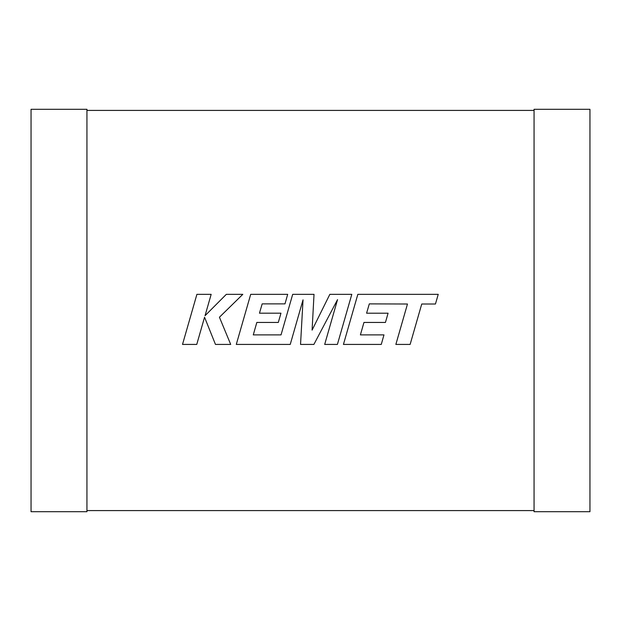 <?xml version="1.0" encoding="UTF-8"?>
<svg xmlns="http://www.w3.org/2000/svg" width="621" height="621" viewBox="0 0 621 621"><rect width="100%" height="100%" fill="white"/><g stroke="black" fill="none" stroke-linecap="round" stroke-linejoin="round"><path stroke-width="0.93" d="M86.94 510.586L534.06 510.586M534.06 110.414L86.94 110.414M86.94 511.704L86.94 109.296L31.05 109.296L31.05 511.704L86.94 511.704M534.06 511.704L534.06 109.296L589.95 109.296L589.95 511.704L534.06 511.704M369.309 303.879L407.477 304.011L395.864 344.422L410.132 344.422L421.744 304.011L435.453 304.011L438.232 294.338L357.836 294.338L343.436 344.422L381.271 344.422L383.972 334.89L360.397 334.89L363.953 322.446L385.439 322.446L388.086 313.194L366.592 313.194L369.309 303.879M351.804 294.338L329.836 294.338L312.091 330.124L314.016 294.338L292.693 294.338L281.034 334.898L253.275 334.898L256.822 322.446L278.309 322.446L280.956 313.186L259.462 313.186L262.171 303.871L284.992 303.871L287.694 294.338L250.698 294.338L236.29 344.422L290.24 344.422L303.04 299.834L300.541 344.422L313.892 344.422L337.545 299.625L324.682 344.422L337.405 344.422L351.804 294.338M196.904 294.338L182.512 344.422L196.756 344.422L204.55 317.23L215.464 344.422L230.701 344.422L219.43 317.23L242.811 294.338L226.323 294.338L205.039 315.701L211.163 294.338L196.904 294.338"/></g></svg>
